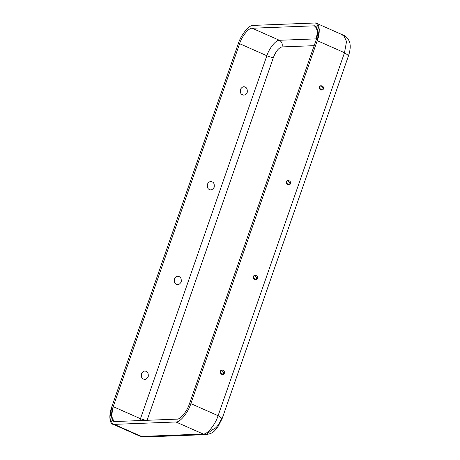 <?xml version="1.0" encoding="UTF-8"?>
<svg xmlns="http://www.w3.org/2000/svg" width="460" height="460" viewBox="0 0 460 460"><rect width="100%" height="100%" fill="white"/><g stroke="black" fill="none" stroke-linecap="round" stroke-linejoin="round"><path stroke-width="0.69" d="M245.128 87.112C243.581 86.181 242 86.946 240.379 89.407C240.08 92.46 240.781 94.231 242.472 94.731C244.018 95.663 245.6 94.898 247.227 92.437C247.52 89.389 246.819 87.613 245.128 87.112C246.819 87.613 247.52 89.389 247.227 92.437C245.6 94.898 244.018 95.663 242.472 94.731C240.781 94.231 240.08 92.46 240.379 89.407C242 86.946 243.581 86.181 245.128 87.112M212.123 181.884C210.582 180.952 209.001 181.717 207.374 184.178C207.08 187.226 207.776 189.002 209.472 189.503C211.013 190.434 212.6 189.669 214.222 187.208C214.521 184.155 213.82 182.384 212.123 181.884C213.82 182.384 214.521 184.155 214.222 187.208C212.6 189.669 211.013 190.434 209.472 189.503C207.776 189.002 207.08 187.226 207.374 184.178C209.001 181.717 210.582 180.952 212.123 181.884M143.468 379.04C145.009 379.971 146.596 379.207 148.218 376.746C148.511 373.698 147.815 371.921 146.119 371.421C144.578 370.49 142.997 371.254 141.369 373.716C141.076 376.769 141.772 378.54 143.468 379.04C141.772 378.54 141.076 376.769 141.369 373.716C142.997 371.254 144.578 370.49 146.119 371.421C147.815 371.921 148.511 373.698 148.218 376.746C146.596 379.207 145.009 379.971 143.468 379.04M176.467 284.274C178.014 285.206 179.595 284.441 181.223 281.974C181.516 278.927 180.814 277.15 179.124 276.65C177.577 275.718 175.996 276.483 174.374 278.95C174.076 281.997 174.777 283.774 176.467 284.274C174.777 283.774 174.076 281.997 174.374 278.95C175.996 276.483 177.577 275.718 179.124 276.65C180.814 277.15 181.516 278.927 181.223 281.974C179.595 284.441 178.014 285.206 176.467 284.274M323.351 88.757L320.545 85.836L319.522 87.061L320.706 90.045L323.351 88.757C323.15 91.592 317.958 89.292 319.522 87.061C319.723 84.232 324.915 86.526 323.351 88.757M290.352 183.528L287.54 180.607L286.517 181.832L287.701 184.816L290.352 183.528C290.151 186.357 284.958 184.063 286.517 181.832C286.718 178.998 291.916 181.297 290.352 183.528M224.348 373.066L221.536 370.145L220.512 371.369L221.697 374.354L224.348 373.066C224.146 375.9 218.954 373.6 220.512 371.369C220.714 368.541 225.912 370.835 224.348 373.066M257.347 278.294L254.541 275.373L253.517 276.604L254.702 279.588L257.347 278.294C257.146 281.129 251.953 278.835 253.517 276.604C253.719 273.769 258.911 276.063 257.347 278.294M221.283 418.847C218.776 425.143 215.901 428.685 212.658 429.462L206.16 434.602L203.205 434.033L175.956 421.981C179.94 422.619 188.134 412.534 190.848 403.638L317.25 40.67C320.735 31.746 319.441 22.028 314.893 23L253.149 25.398C249.159 24.759 240.965 34.845 238.251 43.734L111.855 406.703C108.364 415.627 109.658 425.345 114.206 424.373L175.956 421.981L114.206 424.373L141.462 436.431L203.205 434.033L141.462 436.431L144.417 437L141.462 436.431L114.206 424.373L112.642 424.091L109.825 417.87L111.855 406.703L238.251 43.734C240.965 34.845 249.159 24.759 253.149 25.398L314.893 23L316.463 23.282L319.274 29.503L317.25 40.67L190.848 403.638C188.134 412.534 179.94 422.619 175.956 421.981L203.205 434.033C207.195 434.671 215.383 424.586 218.103 415.69L190.848 403.638L218.103 415.69C215.383 424.586 207.195 434.671 203.205 434.033L206.16 434.602C214.015 433.234 214.435 430.646 217.655 427.259L222.174 418.514L218.103 415.69L344.5 52.722L317.25 40.67L344.5 52.722L218.103 415.69L222.174 418.514L221.283 418.847M314.168 45.666L282.014 46.914C278.771 47.696 275.902 51.232 273.395 57.534L146.993 420.497L273.395 57.534C271.751 57.465 269.577 56.867 266.863 55.735L239.614 43.683C241.902 36.196 248.797 27.703 252.155 28.238L313.904 25.84C317.733 25.024 318.826 33.212 315.888 40.721L189.491 403.69C187.203 411.183 180.303 419.675 176.945 419.135L115.195 421.532C111.366 422.349 110.279 414.167 113.212 406.651L239.614 43.683L113.212 406.651L111.51 416.058L113.879 421.297L115.195 421.532L176.945 419.135C180.303 419.675 187.203 411.183 189.491 403.69L315.888 40.721L317.596 31.32L315.221 26.082L313.904 25.84L252.155 28.238L279.41 40.29L316.486 38.853L279.41 40.29C281.871 41.728 282.739 43.936 282.014 46.914L314.168 45.666M222.174 418.514L348.577 55.551L344.5 52.722L346.529 41.555L343.712 35.334L346.529 41.555L344.5 52.722L348.577 55.551L347.679 55.879M316.29 26.898L313.904 25.84L316.29 26.898M342.142 35.052L343.712 35.334C346.115 35.759 350.1 41.101 350.02 44.194C350.342 45.896 350.537 49.559 348.577 55.551M139.869 420.572L140.467 418.703L113.212 406.651L140.467 418.703L139.869 420.572M145.596 420.354L140.467 418.703L266.863 55.735L140.467 418.703L145.596 420.354M112.642 424.091L139.892 436.143L144.417 437L206.16 434.602M252.155 28.238C248.797 27.703 241.902 36.196 239.614 43.683L266.863 55.735C269.152 48.248 276.052 39.755 279.41 40.29L252.155 28.238M279.41 40.29C276.052 39.755 269.152 48.248 266.863 55.735C269.577 56.867 271.751 57.465 273.395 57.534C275.902 51.232 278.771 47.696 282.014 46.914C282.739 43.936 281.871 41.728 279.41 40.29M316.463 23.282L343.712 35.334"/></g></svg>
